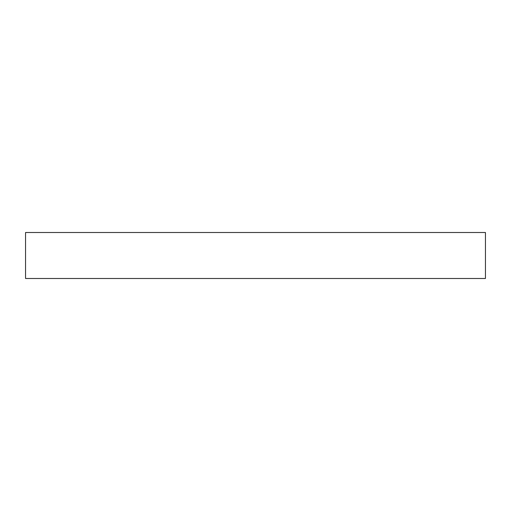 <?xml version="1.0" encoding="UTF-8"?>
<svg xmlns="http://www.w3.org/2000/svg" width="511" height="511" viewBox="0 0 511 511"><rect width="100%" height="100%" fill="white"/><g stroke="black" fill="none" stroke-linecap="round" stroke-linejoin="round"><path stroke-width="0.77" d="M25.55 232.505L25.55 278.495L485.45 278.495L485.45 232.505L25.55 232.505"/></g></svg>
